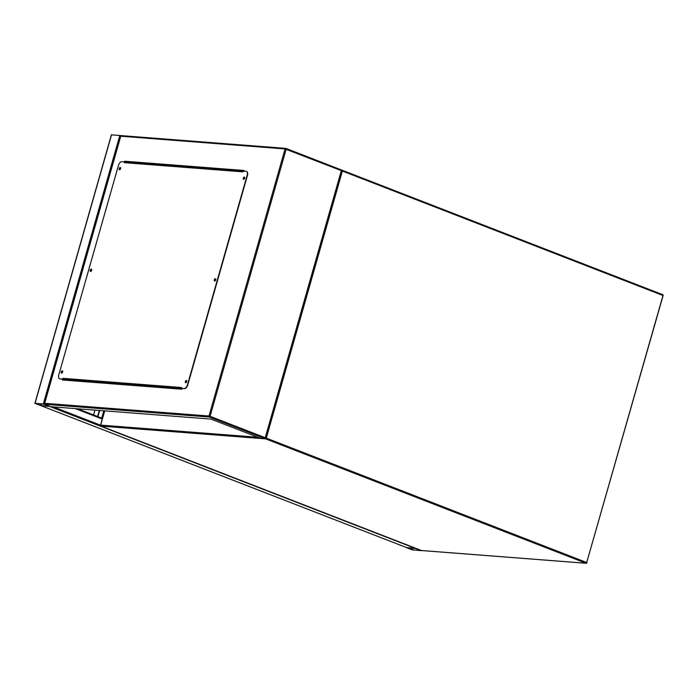 <?xml version="1.0" encoding="UTF-8"?>
<svg xmlns="http://www.w3.org/2000/svg" width="698" height="698" viewBox="0 0 698 698"><rect width="100%" height="100%" fill="white"/><g stroke="black" fill="none" stroke-linecap="round" stroke-linejoin="round"><path stroke-width="1.05" d="M411.837 549.762L421.348 550.661L414.952 548.262L406.524 547.642L411.837 549.762M407.065 547.773L412.535 549.893L420.859 550.521L415.336 548.41L407.065 547.773M111.54 134.836L120.85 135.604M35.048 403.339L41.295 405.765L49.715 406.384L43.32 403.985L35.048 403.339L111.567 134.714M40.501 405.512L49.235 406.245L43.712 404.133L35.389 403.505L40.501 405.512L40.955 403.924M41.226 405.747A0.803 0.445 -68.8 0 0 41.295 405.765L49.567 406.411L414.952 548.262L406.672 547.616A0.803 0.445 111.2 0 1 406.541 547.564L406.524 547.642M102.466 418.294L101.76 418.137M120.623 168.471L119.82 168.689L120.344 169.186M120.143 169.335L120.571 168.227M91.656 270.17L90.853 270.388L91.377 270.885M91.176 271.033L91.604 269.925M62.689 371.86L61.886 372.078L62.41 372.575M62.209 372.723L62.637 371.624M186.776 381.466L185.973 381.684L186.497 382.181M186.296 382.329L186.724 381.23M215.743 279.776L214.949 279.994L215.464 280.491M215.263 280.64L215.699 279.532M244.71 178.077L243.916 178.295L244.44 178.793M244.239 178.941L244.666 177.833M120.928 135.63L44.41 404.264L50.649 406.69L211.049 419.105L260.389 438.257L264.987 438.614L341.505 169.989L341.121 170.548L341.505 169.989L286.058 148.465M62.593 379.197L62.375 379.965L181.873 389.214L182.091 388.446M243.986 171.15L244.178 170.478L124.689 161.229L124.497 161.901M62.715 379.991L62.933 379.223M124.82 161.988L125.003 161.343L244.152 170.574M341.121 170.548L285.081 148.936L208.999 416.025L210.081 416.305A0.803 0.445 -68.8 0 1 209.4 417.038L44.41 404.264L44.463 403.287L208.999 416.025A0.803 0.663 94.4 0 0 209.4 417.038L264.987 438.614L265.039 437.637L210.081 416.305L286.163 149.206A0.803 0.445 -68.8 0 0 285.918 148.404A0.803 0.663 94.4 0 0 285.081 148.936L120.545 136.197M244.562 177.179A1.213 0.672 -68.8 0 0 243.602 178.278A1.213 0.672 -68.8 0 0 243.715 179.36M243.288 178.156A1.213 0.672 -68.8 0 0 243.541 179.334A1.213 0.672 -68.8 0 0 244.666 178.26A1.213 0.672 -68.8 0 0 244.422 177.083A1.213 0.672 -68.8 0 0 243.288 178.156M215.595 278.868A1.213 0.672 -68.8 0 0 214.635 279.968A1.213 0.672 -68.8 0 0 214.748 281.05M214.321 279.846A1.213 0.672 -68.8 0 0 214.574 281.032A1.213 0.672 -68.8 0 0 215.699 279.959A1.213 0.672 -68.8 0 0 215.446 278.772A1.213 0.672 -68.8 0 0 214.321 279.846M186.628 380.567A1.213 0.672 -68.8 0 0 185.668 381.666A1.213 0.672 -68.8 0 0 185.773 382.748M185.354 381.544A1.213 0.672 -68.8 0 0 185.607 382.722A1.213 0.672 -68.8 0 0 186.732 381.649A1.213 0.672 -68.8 0 0 186.479 380.471A1.213 0.672 -68.8 0 0 185.354 381.544M62.532 370.961A1.213 0.672 -68.8 0 0 61.581 372.06A1.213 0.672 -68.8 0 0 61.686 373.142M61.267 371.938A1.213 0.672 -68.8 0 0 61.52 373.116A1.213 0.672 -68.8 0 0 62.645 372.043A1.213 0.672 -68.8 0 0 62.392 370.865A1.213 0.672 -68.8 0 0 61.267 371.938M91.499 269.262A1.213 0.672 -68.8 0 0 90.548 270.362A1.213 0.672 -68.8 0 0 90.653 271.443M90.234 270.239A1.213 0.672 -68.8 0 0 90.487 271.426A1.213 0.672 -68.8 0 0 91.613 270.353A1.213 0.672 -68.8 0 0 91.359 269.166A1.213 0.672 -68.8 0 0 90.234 270.239M120.466 167.572A1.213 0.672 -68.8 0 0 119.515 168.672A1.213 0.672 -68.8 0 0 119.62 169.754M119.201 168.55A1.213 0.672 -68.8 0 0 119.454 169.727A1.213 0.672 -68.8 0 0 120.579 168.654A1.213 0.672 -68.8 0 0 120.326 167.476A1.213 0.672 -68.8 0 0 119.201 168.55M59.984 378.901L63.082 379.127A0.803 0.663 -85.6 0 1 62.96 378.342L181.541 387.521L181.323 388.289L184.08 388.507A4.031 2.234 -68.8 0 0 187.465 384.842L247.153 175.311A4.031 2.234 -68.8 0 0 246.315 171.385A4.031 2.234 -68.8 0 0 245.949 171.298L243.192 171.089L242.974 171.856L124.401 162.678L124.619 161.91L121.862 161.692A4.031 2.234 -68.8 0 0 118.468 165.356L58.78 374.878A4.031 2.234 -68.8 0 0 59.618 378.813A4.031 2.234 -68.8 0 0 59.984 378.901L62.741 379.11L62.96 378.342M187.465 384.842L187.779 384.964A4.031 2.234 111.2 0 1 184.385 388.629L181.323 388.289M124.401 162.678A0.803 0.663 -85.6 0 1 124.898 162.128L124.619 161.91M60.298 379.023A4.031 2.234 111.2 0 1 59.932 378.935A4.031 2.234 111.2 0 1 59.784 378.866M246.464 171.455A4.031 2.234 111.2 0 1 246.63 171.507A4.031 2.234 111.2 0 1 247.467 175.434L247.153 175.311M187.779 384.964L247.467 175.434M65.603 380.218L63.37 379.354A0.803 0.663 -85.6 0 1 63.082 379.127M97.607 416.523L99.334 410.45M97.921 416.645L99.674 410.476M169.623 164.798L172.38 165.775M93.584 414.961L94.972 410.119M168.087 165.443L168.366 164.702M174.709 165.19L174.5 165.941M104.726 410.869L100.669 425.108L257.867 437.28M104.587 410.86L100.521 425.134A0.803 0.803 0 0 0 101.009 426.103A0.803 0.445 111.2 0 0 101.079 426.12L421.487 550.513L586.023 563.251L265.615 438.859L101.079 426.12A0.803 0.663 -85.6 0 1 100.669 425.108L100.643 425.23M342.273 170.286L662.542 294.626A0.803 0.445 111.2 0 1 662.786 295.429L342.378 171.036L266.296 438.126L586.704 562.518L662.952 295.629M341.427 170.774L342.378 171.036A0.803 0.445 111.2 0 0 342.203 170.251A0.803 0.803 0 0 0 341.976 170.199A0.803 0.663 -85.6 0 1 342.133 170.233A0.803 0.445 111.2 0 1 342.203 170.251L662.62 294.635A0.803 0.803 0 0 1 663.1 295.612L586.704 562.518A0.803 0.445 111.2 0 1 586.023 563.251A0.803 0.663 -85.6 0 0 586.18 563.286A0.803 0.803 0 0 0 587.018 562.701L586.87 562.728A0.803 0.663 -85.6 0 1 586.18 563.286L421.644 550.548A0.803 0.663 -85.6 0 1 421.487 550.513A0.803 0.445 111.2 0 1 421.348 550.46M265.205 438.361A0.803 0.663 -85.6 0 0 265.615 438.859A0.803 0.445 111.2 0 0 266.296 438.126L265.345 437.864M421.801 550.539A0.803 0.663 -85.6 0 1 421.644 550.548A0.803 0.803 0 0 1 421.418 550.495L101.009 426.103A0.803 0.445 111.2 0 1 100.861 425.972M412.579 548.192L412.125 549.788M413.007 548.227L412.535 549.893M43.32 403.985L119.847 135.36M40.903 405.617L41.383 403.95M406.672 547.616L41.295 405.765M77.653 408.775L102.44 418.399L77.618 408.775M102.257 419.044L75.332 408.6M100.512 425.187L53.397 406.899M101.725 418.119L103.81 410.799M173.584 165.871L173.793 165.121M63.37 379.354L181.942 388.533M174.57 165.182L174.36 165.932M34.9 403.365L111.418 134.74M406.602 547.598L41.252 405.765M265.179 438.457L341.619 170.094M44.192 403.741L120.518 135.787M120.78 135.595L285.761 148.369A0.803 0.803 0 0 1 285.997 148.421L341.575 169.998M125.082 162.111L243.14 171.254"/></g></svg>
